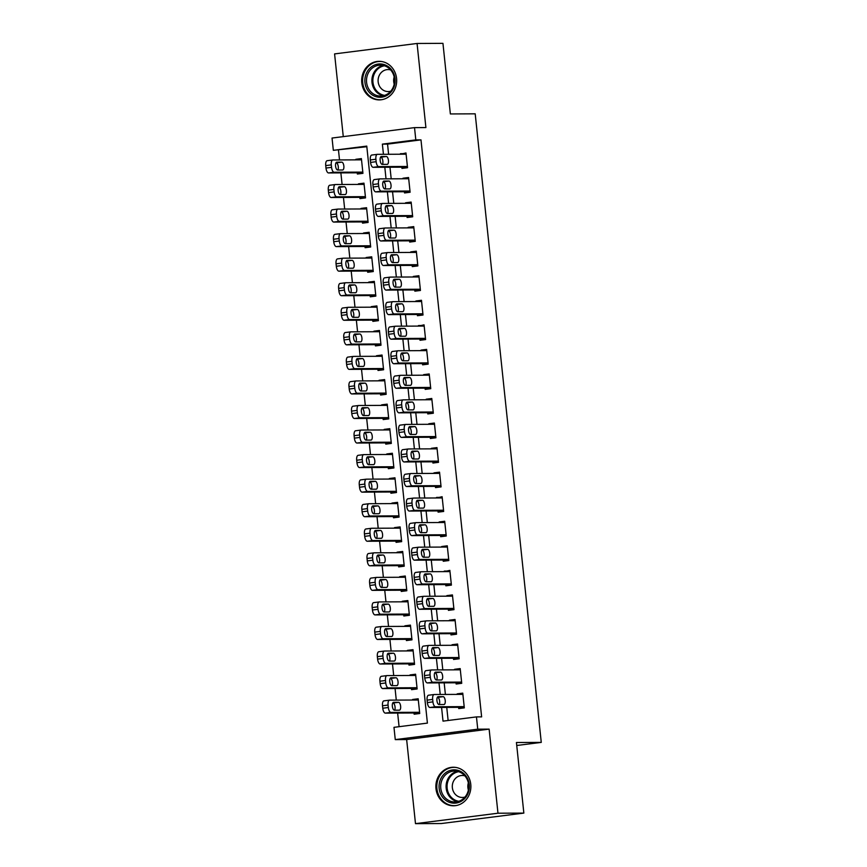 <?xml version="1.0" encoding="UTF-8"?>
<svg xmlns="http://www.w3.org/2000/svg" width="867" height="867" viewBox="0 0 867 867"><rect width="100%" height="100%" fill="white"/><g stroke="black" fill="none" stroke-linecap="round" stroke-linejoin="round"><path stroke-width="1.3" d="M361.788 82.809A19.28 17.503 -90.3 0 0 379.269 99.889A19.28 17.503 -90.3 0 0 396.566 78.409A19.28 17.503 -90.3 0 0 379.085 61.329A19.28 17.503 -90.3 0 0 361.788 82.809M435.982 788.71A19.28 17.503 -90.3 0 0 453.463 805.79A19.28 17.503 -90.3 0 0 470.759 784.31A19.28 17.503 -90.3 0 0 453.278 767.241A19.28 17.503 -90.3 0 0 435.982 788.71M366.828 146.718L333.329 150.327L332.039 138.048L414.524 127.622L415.813 139.901L382.369 144.128L383.442 154.304M516.743 745.49L541.268 742.39L475.203 113.826L450.363 113.945L442.95 43.35L417.07 43.469L334.586 53.906L343.278 136.628M541.268 742.39L516.429 742.51L523.852 813.094L441.357 823.531L415.488 823.65L497.972 813.213L489.129 729.125L477.75 729.18L395.265 739.605L393.976 727.337L427.409 723.1L366.763 146.1L333.329 150.327M489.129 729.125L406.645 739.551L415.488 823.65M406.645 739.551L395.265 739.605M338.498 150.305L339.517 159.94M340.872 172.891L342.097 184.487M343.451 197.448L344.676 209.045M346.031 221.995L347.255 233.591M348.621 246.553L349.834 258.149M351.2 271.1L352.414 282.707M353.779 295.658L354.993 307.254M356.359 320.216L357.572 331.812M358.938 344.763L360.163 356.359M361.517 369.32L362.742 380.916M364.097 393.867L365.321 405.474M366.676 418.425L367.901 430.021M369.266 442.983L370.48 454.579M371.845 467.53L373.059 479.126M374.425 492.088L375.639 503.684M377.004 516.634L378.218 528.231M379.583 541.192L380.808 552.788M382.163 565.739L383.387 577.346M384.742 590.297L385.967 601.893M387.321 614.855L388.546 626.451M389.912 639.402L391.125 650.998M392.491 663.959L393.705 675.556M395.07 688.506L396.284 700.113M397.65 713.064L399.08 726.687M523.852 813.094L497.972 813.213M401.833 167.179L401.963 168.404L407.533 167.699L405.984 152.971L400.467 154.218M404.412 191.726L404.542 192.951L410.113 192.246L408.563 177.518L402.992 178.223L403.047 178.775M406.991 216.284L407.122 217.509L412.692 216.804L411.142 202.076L405.572 202.78L405.637 203.322M409.571 240.831L409.701 242.066L415.271 241.362L413.732 226.623L408.151 227.327L408.216 227.88M412.15 265.389L412.28 266.613L417.861 265.909L416.312 251.181L410.73 251.885L410.795 252.438M414.74 289.946L414.86 291.171L420.441 290.467L418.891 275.728L413.321 276.432L413.375 276.985M417.32 314.493L417.45 315.718L423.02 315.014L421.47 300.285L415.9 300.99L415.954 301.543M419.899 339.051L420.029 340.276L425.599 339.571L424.05 324.843L418.533 326.09M422.478 363.598L422.608 364.834L428.179 364.129L426.629 349.39L421.059 350.095L421.113 350.647M425.058 388.156L425.188 389.381L430.758 388.676L429.208 373.948L423.638 374.652L423.692 375.205M427.637 412.703L427.767 413.938L433.337 413.234L431.788 398.495L426.217 399.199L426.271 399.752M430.216 437.261L430.346 438.485L435.917 437.781L434.378 423.053L428.797 423.757L428.862 424.31M432.796 461.818L432.926 463.043L438.507 462.339L436.957 447.61L431.376 448.315L431.441 448.857M435.386 486.365L435.505 487.601L441.086 486.886L439.536 472.157L433.966 472.862L434.02 473.415M437.965 510.923L438.095 512.148L443.666 511.443L442.116 496.715L436.6 497.961M440.544 535.47L440.674 536.706L446.245 536.001L444.695 521.262L439.125 521.967L439.179 522.519M443.124 560.028L443.254 561.252L448.824 560.548L447.274 545.82L441.704 546.524L441.758 547.077M445.703 584.586L445.833 585.81L451.404 585.106L449.854 570.367L444.337 571.624M448.282 609.133L448.412 610.357L453.983 609.653L452.433 594.925L446.863 595.629L446.917 596.182M450.862 633.69L450.992 634.915L456.562 634.211L455.023 619.482L449.442 620.187L449.507 620.729M453.441 658.237L453.571 659.473L459.152 658.768L457.603 644.029L452.021 644.734L452.086 645.286M456.02 682.795L456.15 684.02L461.732 683.315L460.182 668.587L454.611 669.291L454.666 669.844M418.241 699.452L412.594 699.485L412.659 700.027M414.014 712.988L414.144 714.213L419.726 713.508L418.176 698.78L412.594 699.485M415.661 674.905L410.015 674.927L410.08 675.48M411.435 688.431L411.565 689.666L417.135 688.962L415.596 674.223L410.015 674.927M413.082 650.348L407.436 650.38L407.501 650.922M408.856 663.884L408.986 665.108L414.556 664.404L413.006 649.676L407.436 650.38M410.503 625.801L404.856 625.822L404.911 626.375M406.276 639.326L406.406 640.55L411.977 639.846L410.427 625.118L404.856 625.822M407.923 601.243L402.277 601.264L402.331 601.817M403.697 614.779L403.827 616.003L409.397 615.299L407.848 600.56L402.277 601.264M405.344 576.685L399.698 576.718L399.752 577.27M401.118 590.221L401.248 591.446L406.818 590.741L405.268 576.013L399.698 576.718M402.765 552.138L397.119 552.16L397.173 552.712M398.538 565.663L398.668 566.899L404.239 566.194L402.689 551.455L397.119 552.16M400.175 527.58L394.539 527.613L394.593 528.155M395.959 541.116L396.078 542.341L401.659 541.637L400.11 526.908L394.539 527.613M397.595 503.033L391.949 503.055L392.014 503.608M393.369 516.559L393.499 517.783L399.08 517.079L397.53 502.351L391.949 503.055M395.016 478.476L389.37 478.508L389.435 479.05M390.789 492.012L390.919 493.236L396.49 492.532L394.951 477.793L389.37 478.508M392.437 453.918L386.79 453.95L386.855 454.503M388.21 467.454L388.34 468.679L393.911 467.974L392.361 453.246L386.79 453.95M389.857 429.371L384.211 429.393L384.265 429.945M385.631 442.896L385.761 444.132L391.331 443.427L389.782 428.688L384.211 429.393M387.278 404.813L381.632 404.846L381.686 405.388M383.051 418.349L383.181 419.574L388.752 418.869L387.202 404.141L381.632 404.846M384.699 380.266L379.052 380.288L379.107 380.841M380.472 393.791L380.602 395.027L386.173 394.312L384.623 379.583L379.052 380.288M382.119 355.708L376.473 355.741L376.527 356.283M377.893 369.244L378.023 370.469L383.593 369.765L382.044 355.037L376.473 355.741M379.529 331.161L373.894 331.183L373.948 331.736M375.313 344.687L375.433 345.911L381.014 345.207L379.464 330.479L373.894 331.183M376.95 306.604L371.304 306.625L371.369 307.178M372.723 320.129L372.853 321.364L378.435 320.66L376.885 305.921L371.304 306.625M374.371 282.046L368.724 282.078L368.789 282.631M370.144 295.582L370.274 296.807L375.844 296.102L374.306 281.374L368.724 282.078M371.791 257.499L366.145 257.521L366.21 258.073M367.565 271.024L367.695 272.26L373.265 271.555L371.715 256.816L366.145 257.521M369.212 232.941L363.566 232.974L363.62 233.516M364.985 246.477L365.115 247.702L370.686 246.997L369.136 232.269L363.566 232.974M366.633 208.394L360.986 208.416L361.04 208.969M362.406 221.919L362.536 223.144L368.107 222.44L366.557 207.712L360.986 208.416M364.053 183.837L358.407 183.858L358.461 184.411M359.827 197.373L359.957 198.597L365.527 197.893L363.977 183.154L358.407 183.858M357.247 172.815L357.377 174.039L362.948 173.335L361.398 158.607L355.828 159.311L355.882 159.864M441.574 707.429L443.015 721.127L476.46 716.901L481.629 716.879L420.983 139.869L387.549 144.106L388.611 154.272M389.977 167.233L391.201 178.83M392.556 191.78L393.781 203.387M395.135 216.338L396.36 227.934M397.715 240.896L398.939 252.492M400.305 265.443L401.519 277.039M402.884 290.001L404.098 301.597M405.463 314.548L406.677 326.144M408.043 339.105L409.257 350.702M410.622 363.652L411.847 375.259M413.201 388.21L414.426 399.806M415.781 412.768L417.005 424.364M418.36 437.315L419.585 448.911M420.95 461.873L422.164 473.469M423.529 486.42L424.743 498.026M426.109 510.977L427.323 522.573M428.688 535.535L429.902 547.131M431.267 560.082L432.492 571.678M433.847 584.64L435.071 596.236M436.426 609.187L437.651 620.794M439.005 633.744L440.23 645.341M441.596 658.291L442.809 669.898M444.175 682.849L445.389 694.445M446.754 707.407L448.131 720.488M458.61 707.353L458.741 708.577L464.311 707.873L462.761 693.134L457.191 693.838L457.245 694.391M414.524 127.622L425.903 127.568L417.07 43.469M420.983 139.869L415.813 139.901M476.46 716.901L477.75 729.18M384.807 167.255L386.021 178.851M387.386 191.813L388.6 203.409M389.966 216.36L391.18 227.956M392.545 240.918L393.759 252.514M395.124 265.465L396.349 277.072M397.704 290.022L398.928 301.618M400.283 314.58L401.508 326.176M402.862 339.127L404.087 350.723M405.453 363.685L406.666 375.281M408.032 388.232L409.246 399.828M410.611 412.79L411.825 424.386M413.191 437.336L414.404 448.943M415.77 461.894L416.994 473.49M418.349 486.452L419.574 498.048M420.928 510.999L422.153 522.595M423.508 535.557L424.732 547.153M426.098 560.104L427.312 571.711M428.677 584.661L429.891 596.258M431.257 609.219L432.47 620.815M433.836 633.766L435.05 645.362M436.415 658.324L437.64 669.92M438.995 682.871L440.219 694.478M387.549 144.106L382.369 144.128M462.826 693.817L457.191 693.838M361.474 159.279L355.828 159.311M460.247 669.259L454.611 669.291M457.668 644.712L452.021 644.734M455.088 620.154L449.442 620.187M452.509 595.607L446.863 595.629M449.93 571.05L444.283 571.082M447.35 546.492L441.704 546.524M444.771 521.945L439.125 521.967M442.192 497.387L436.545 497.42M439.602 472.84L433.966 472.862M437.022 448.282L431.376 448.315M434.443 423.735L428.797 423.757M431.864 399.178L426.217 399.199M429.284 374.62L423.638 374.652M426.705 350.073L421.059 350.095M424.126 325.515L418.479 325.548M421.546 300.968L415.9 300.99M418.956 276.41L413.321 276.432M416.377 251.853L410.73 251.885M413.797 227.306L408.151 227.327M411.218 202.748L405.572 202.78M408.639 178.201L402.992 178.223M406.059 153.643L400.413 153.676M464.181 706.638L435.505 706.778A4.942 2.059 82.8 0 1 432.926 701.88L432.666 699.42A4.942 2.059 82.8 0 1 434.118 694.51A4.942 2.059 82.8 0 1 434.215 694.5L462.891 694.369M434.009 694.532L428.645 695.204A4.942 2.059 -97.2 0 0 428.536 695.215A4.942 2.059 -97.2 0 0 427.095 700.124L427.344 702.584A4.942 2.059 -97.2 0 0 429.934 707.483L464.246 707.32M439.005 704.546A3.956 1.647 -97.2 0 1 436.946 700.731A3.956 1.647 -97.2 0 1 438.095 696.7A3.956 1.647 -97.2 0 1 438.171 696.689L443.145 696.667A3.956 1.647 -97.2 0 1 445.204 700.493A3.956 1.647 -97.2 0 1 444.056 704.524A3.956 1.647 -97.2 0 1 443.969 704.524L439.005 704.546M437.315 697.371L437.575 697.371A3.956 1.647 -97.2 0 1 439.45 700.146A3.956 1.647 -97.2 0 1 439.255 704.546M419.595 712.284L390.919 712.414A4.942 2.059 82.8 0 1 388.329 707.515L388.08 705.055A4.942 2.059 82.8 0 1 389.521 700.146A4.942 2.059 82.8 0 1 389.63 700.135L418.306 700.005M419.661 712.956L385.349 713.118A4.942 2.059 -97.2 0 1 382.759 708.22L382.499 705.771A4.942 2.059 -97.2 0 1 383.951 700.85A4.942 2.059 -97.2 0 1 384.059 700.85L389.424 700.168M394.669 710.192A3.956 1.647 82.8 0 0 394.853 705.781A3.956 1.647 82.8 0 0 392.979 703.018L392.729 703.018M394.409 710.192L399.384 710.171A3.956 1.647 82.8 0 0 399.47 710.16A3.956 1.647 82.8 0 0 400.619 706.128A3.956 1.647 82.8 0 0 398.56 702.313L393.585 702.335A3.956 1.647 82.8 0 0 393.51 702.335A3.956 1.647 82.8 0 0 392.361 706.367A3.956 1.647 82.8 0 0 394.409 710.192M469.253 784.602A16.679 15.151 89.7 0 1 455.944 803.08A16.679 15.151 89.7 0 1 439.157 788.417A16.679 15.151 89.7 0 1 452.455 769.939A16.679 15.151 89.7 0 1 469.253 784.602M440.783 788.266A15.443 14.024 -90.3 0 0 454.796 801.953A15.443 14.024 -90.3 0 0 468.657 784.743A15.443 14.024 -90.3 0 0 454.644 771.066A15.443 14.024 -90.3 0 0 440.783 788.266M468.386 790A11 9.992 89.7 0 1 467.898 787.659A11 9.992 89.7 0 1 468.353 782.89M464.864 775.857A11 9.992 -90.3 0 0 462.219 775.477A11 9.992 -90.3 0 0 452.357 787.724A11 9.992 -90.3 0 0 462.328 797.467A11 9.992 -90.3 0 0 464.972 797.066M456.064 767.468A19.15 17.394 -90.3 0 0 454.113 767.36A19.15 17.394 -90.3 0 0 436.925 788.699A19.15 17.394 -90.3 0 0 454.297 805.66A19.15 17.394 -90.3 0 0 456.237 805.53M389.045 94.004A16.679 15.151 89.7 0 1 367.846 90.536A16.679 15.151 89.7 0 1 370.978 67.203A16.679 15.151 89.7 0 1 392.166 70.671A16.679 15.151 89.7 0 1 389.045 94.004M372.16 68.19A15.443 14.024 -90.3 0 0 367.218 85.475A15.443 14.024 -90.3 0 0 380.602 96.053A15.443 14.024 -90.3 0 0 388.893 93.007A15.443 14.024 -90.3 0 0 393.835 75.722A15.443 14.024 -90.3 0 0 380.45 65.155A15.443 14.024 -90.3 0 0 372.16 68.19M394.192 84.099A11 9.992 89.7 0 1 394.16 76.979M390.67 69.945A11 9.992 -90.3 0 0 388.026 69.566A11 9.992 -90.3 0 0 382.13 71.733A11 9.992 -90.3 0 0 378.608 84.034A11 9.992 -90.3 0 0 388.134 91.566A11 9.992 -90.3 0 0 390.768 91.154M381.87 61.557A19.15 17.394 -90.3 0 0 379.919 61.449A19.15 17.394 -90.3 0 0 369.635 65.22A19.15 17.394 -90.3 0 0 363.511 86.646A19.15 17.394 -90.3 0 0 380.104 99.759A19.15 17.394 -90.3 0 0 382.044 99.629M461.602 682.091L432.926 682.221A4.942 2.059 82.8 0 1 430.346 677.322L430.086 674.873A4.942 2.059 82.8 0 1 431.538 669.953A4.942 2.059 82.8 0 1 431.636 669.953L460.312 669.812M431.43 669.974L426.065 670.657A4.942 2.059 -97.2 0 0 425.957 670.657A4.942 2.059 -97.2 0 0 424.505 675.577L424.765 678.027A4.942 2.059 -97.2 0 0 427.355 682.925L461.667 682.763M436.426 679.999A3.956 1.647 -97.2 0 1 434.367 676.173A3.956 1.647 -97.2 0 1 435.516 672.142A3.956 1.647 -97.2 0 1 435.592 672.142L440.566 672.12A3.956 1.647 -97.2 0 1 442.625 675.935A3.956 1.647 -97.2 0 1 441.476 679.966A3.956 1.647 -97.2 0 1 441.39 679.977L436.426 679.999M434.735 672.825L434.996 672.825A3.956 1.647 -97.2 0 1 436.87 675.588A3.956 1.647 -97.2 0 1 436.675 679.999M459.022 657.533L430.346 657.674A4.942 2.059 82.8 0 1 427.756 652.775L427.507 650.315A4.942 2.059 82.8 0 1 428.948 645.406A4.942 2.059 82.8 0 1 429.057 645.395L457.733 645.265M428.851 645.416L423.486 646.099A4.942 2.059 -97.2 0 0 423.378 646.11A4.942 2.059 -97.2 0 0 421.926 651.019L422.186 653.48A4.942 2.059 -97.2 0 0 424.776 658.378L459.087 658.216M433.836 655.441A3.956 1.647 -97.2 0 1 431.788 651.626A3.956 1.647 -97.2 0 1 432.936 647.595A3.956 1.647 -97.2 0 1 433.012 647.584L437.987 647.562A3.956 1.647 -97.2 0 1 440.046 651.388A3.956 1.647 -97.2 0 1 438.897 655.419A3.956 1.647 -97.2 0 1 438.81 655.419L433.836 655.441M432.156 648.267L432.405 648.267A3.956 1.647 -97.2 0 1 434.28 651.03A3.956 1.647 -97.2 0 1 434.096 655.441M456.443 632.986L427.767 633.116A4.942 2.059 82.8 0 1 425.177 628.217L424.917 625.757A4.942 2.059 82.8 0 1 426.369 620.848A4.942 2.059 82.8 0 1 426.477 620.837L455.142 620.707M426.271 620.87L420.907 621.541A4.942 2.059 -97.2 0 0 420.798 621.552A4.942 2.059 -97.2 0 0 419.346 626.462L419.606 628.922A4.942 2.059 -97.2 0 0 422.196 633.82L456.508 633.658M431.257 630.894A3.956 1.647 -97.2 0 1 429.198 627.069A3.956 1.647 -97.2 0 1 430.346 623.037A3.956 1.647 -97.2 0 1 430.433 623.037L435.407 623.015A3.956 1.647 -97.2 0 1 437.456 626.83A3.956 1.647 -97.2 0 1 436.307 630.862A3.956 1.647 -97.2 0 1 436.231 630.862L431.257 630.894M429.577 623.72L429.826 623.72A3.956 1.647 -97.2 0 1 431.701 626.483A3.956 1.647 -97.2 0 1 431.517 630.894M453.853 608.428L425.188 608.569A4.942 2.059 82.8 0 1 422.597 603.66L422.337 601.21A4.942 2.059 82.8 0 1 423.79 596.29A4.942 2.059 82.8 0 1 423.898 596.29L452.563 596.149M423.692 596.312L418.317 596.995A4.942 2.059 -97.2 0 0 418.219 596.995A4.942 2.059 -97.2 0 0 416.767 601.915L417.027 604.364A4.942 2.059 -97.2 0 0 419.617 609.273L453.929 609.111M428.677 606.336A3.956 1.647 -97.2 0 1 426.618 602.511A3.956 1.647 -97.2 0 1 427.767 598.49A3.956 1.647 -97.2 0 1 427.854 598.479L432.817 598.458A3.956 1.647 -97.2 0 1 434.876 602.283A3.956 1.647 -97.2 0 1 433.728 606.304A3.956 1.647 -97.2 0 1 433.652 606.315L428.677 606.336M426.998 599.162L427.247 599.162A3.956 1.647 -97.2 0 1 429.122 601.926A3.956 1.647 -97.2 0 1 428.937 606.336M417.016 687.726L388.34 687.867A4.942 2.059 82.8 0 1 385.75 682.958L385.49 680.508A4.942 2.059 82.8 0 1 386.942 675.599A4.942 2.059 82.8 0 1 387.05 675.588L415.716 675.447M417.081 688.409L382.77 688.571A4.942 2.059 -97.2 0 1 380.18 683.673L379.919 681.213A4.942 2.059 -97.2 0 1 381.372 676.303A4.942 2.059 -97.2 0 1 381.48 676.293L386.845 675.61M392.09 685.634A3.956 1.647 82.8 0 0 392.274 681.224A3.956 1.647 82.8 0 0 390.399 678.46L390.15 678.46M391.83 685.634L396.804 685.613A3.956 1.647 82.8 0 0 396.88 685.613A3.956 1.647 82.8 0 0 398.029 681.581A3.956 1.647 82.8 0 0 395.981 677.756L391.006 677.777A3.956 1.647 82.8 0 0 390.919 677.788A3.956 1.647 82.8 0 0 389.771 681.82A3.956 1.647 82.8 0 0 391.83 685.634M414.426 663.179L385.761 663.309A4.942 2.059 82.8 0 1 383.171 658.411L382.911 655.951A4.942 2.059 82.8 0 1 384.363 651.041A4.942 2.059 82.8 0 1 384.471 651.03L413.136 650.9M414.502 663.851L380.19 664.014A4.942 2.059 -97.2 0 1 377.6 659.115L377.34 656.655A4.942 2.059 -97.2 0 1 378.792 651.746A4.942 2.059 -97.2 0 1 378.89 651.735L384.265 651.063M389.511 661.077A3.956 1.647 82.8 0 0 389.695 656.677A3.956 1.647 82.8 0 0 387.82 653.902L387.571 653.913M389.25 661.087L394.225 661.055A3.956 1.647 82.8 0 0 394.301 661.055A3.956 1.647 82.8 0 0 395.45 657.023A3.956 1.647 82.8 0 0 393.39 653.198L388.427 653.23A3.956 1.647 82.8 0 0 388.34 653.23A3.956 1.647 82.8 0 0 387.191 657.262A3.956 1.647 82.8 0 0 389.25 661.087M411.847 638.621L383.181 638.762A4.942 2.059 82.8 0 1 380.591 633.853L380.331 631.404A4.942 2.059 82.8 0 1 381.783 626.483A4.942 2.059 82.8 0 1 381.892 626.483L410.557 626.342M411.923 639.304L377.6 639.467A4.942 2.059 -97.2 0 1 375.021 634.557L374.761 632.108A4.942 2.059 -97.2 0 1 376.213 627.188A4.942 2.059 -97.2 0 1 376.311 627.188L381.686 626.505M386.931 636.53A3.956 1.647 82.8 0 0 387.115 632.119A3.956 1.647 82.8 0 0 385.241 629.355L384.991 629.355M386.671 636.53L391.646 636.508A3.956 1.647 82.8 0 0 391.721 636.497A3.956 1.647 82.8 0 0 392.87 632.466A3.956 1.647 82.8 0 0 390.811 628.651L385.848 628.673A3.956 1.647 82.8 0 0 385.761 628.683A3.956 1.647 82.8 0 0 384.612 632.704A3.956 1.647 82.8 0 0 386.671 636.53M409.267 614.064L380.602 614.204A4.942 2.059 82.8 0 1 378.012 609.306L377.752 606.846A4.942 2.059 82.8 0 1 379.204 601.936A4.942 2.059 82.8 0 1 379.312 601.926L407.978 601.796M409.343 614.746L375.021 614.909A4.942 2.059 -97.2 0 1 372.442 610.01L372.181 607.55A4.942 2.059 -97.2 0 1 373.634 602.641A4.942 2.059 -97.2 0 1 373.731 602.63L379.096 601.958M384.341 611.972A3.956 1.647 82.8 0 0 384.536 607.572A3.956 1.647 82.8 0 0 382.661 604.798L382.412 604.798M384.092 611.972L389.055 611.95A3.956 1.647 82.8 0 0 389.142 611.95A3.956 1.647 82.8 0 0 390.291 607.919A3.956 1.647 82.8 0 0 388.232 604.093L383.268 604.115A3.956 1.647 82.8 0 0 383.181 604.126A3.956 1.647 82.8 0 0 382.033 608.157A3.956 1.647 82.8 0 0 384.092 611.972M451.273 583.881L422.608 584.011A4.942 2.059 82.8 0 1 420.018 579.113L419.758 576.653A4.942 2.059 82.8 0 1 421.21 571.743A4.942 2.059 82.8 0 1 421.319 571.732L449.984 571.602M421.113 571.765L415.737 572.437A4.942 2.059 -97.2 0 0 415.64 572.448A4.942 2.059 -97.2 0 0 414.188 577.357L414.448 579.817A4.942 2.059 -97.2 0 0 417.027 584.716L451.349 584.553M426.098 581.779A3.956 1.647 -97.2 0 1 424.039 577.964A3.956 1.647 -97.2 0 1 425.188 573.932A3.956 1.647 -97.2 0 1 425.274 573.921L430.238 573.9A3.956 1.647 -97.2 0 1 432.297 577.725A3.956 1.647 -97.2 0 1 431.148 581.757A3.956 1.647 -97.2 0 1 431.072 581.757L426.098 581.779M424.418 574.604L424.667 574.604A3.956 1.647 -97.2 0 1 426.542 577.379A3.956 1.647 -97.2 0 1 426.347 581.779M406.688 589.517L378.012 589.647A4.942 2.059 82.8 0 1 375.433 584.748L375.173 582.299A4.942 2.059 82.8 0 1 376.625 577.379A4.942 2.059 82.8 0 1 376.722 577.379L405.398 577.238M406.764 590.189L372.442 590.351A4.942 2.059 -97.2 0 1 369.862 585.453L369.602 583.003A4.942 2.059 -97.2 0 1 371.054 578.083A4.942 2.059 -97.2 0 1 371.152 578.083L376.516 577.4M381.762 587.425A3.956 1.647 82.8 0 0 381.957 583.014A3.956 1.647 82.8 0 0 380.082 580.251L379.822 580.251M381.513 587.425L386.476 587.403A3.956 1.647 82.8 0 0 386.563 587.393A3.956 1.647 82.8 0 0 387.712 583.361A3.956 1.647 82.8 0 0 385.652 579.546L380.689 579.568A3.956 1.647 82.8 0 0 380.602 579.568A3.956 1.647 82.8 0 0 379.453 583.599A3.956 1.647 82.8 0 0 381.513 587.425M448.694 559.323L420.029 559.453A4.942 2.059 82.8 0 1 417.439 554.555L417.179 552.106A4.942 2.059 82.8 0 1 418.631 547.185A4.942 2.059 82.8 0 1 418.728 547.185L447.405 547.044M418.523 547.207L413.158 547.89A4.942 2.059 -97.2 0 0 413.06 547.89A4.942 2.059 -97.2 0 0 411.608 552.81L411.868 555.259A4.942 2.059 -97.2 0 0 414.448 560.158L448.77 560.006M423.519 557.232A3.956 1.647 -97.2 0 1 421.46 553.406A3.956 1.647 -97.2 0 1 422.608 549.375A3.956 1.647 -97.2 0 1 422.695 549.375L427.659 549.353A3.956 1.647 -97.2 0 1 429.718 553.168A3.956 1.647 -97.2 0 1 428.569 557.199A3.956 1.647 -97.2 0 1 428.482 557.21L423.519 557.232M421.828 550.057L422.088 550.057A3.956 1.647 -97.2 0 1 423.963 552.821A3.956 1.647 -97.2 0 1 423.768 557.232M404.109 564.959L375.433 565.1A4.942 2.059 82.8 0 1 372.853 560.201L372.593 557.741A4.942 2.059 82.8 0 1 374.045 552.832A4.942 2.059 82.8 0 1 374.143 552.821L402.819 552.691M404.185 565.642L369.862 565.804A4.942 2.059 -97.2 0 1 367.272 560.906L367.023 558.446A4.942 2.059 -97.2 0 1 368.464 553.536A4.942 2.059 -97.2 0 1 368.573 553.525L373.937 552.843M379.182 562.867A3.956 1.647 82.8 0 0 379.378 558.456A3.956 1.647 82.8 0 0 377.503 555.693L377.243 555.693M378.933 562.867L383.897 562.846A3.956 1.647 82.8 0 0 383.983 562.846A3.956 1.647 82.8 0 0 385.132 558.814A3.956 1.647 82.8 0 0 383.073 554.988L378.11 555.01A3.956 1.647 82.8 0 0 378.023 555.021A3.956 1.647 82.8 0 0 376.874 559.052A3.956 1.647 82.8 0 0 378.933 562.867M446.115 534.766L417.439 534.906A4.942 2.059 82.8 0 1 414.86 530.008L414.599 527.548A4.942 2.059 82.8 0 1 416.052 522.638A4.942 2.059 82.8 0 1 416.149 522.628L444.825 522.498M415.943 522.649L410.579 523.332A4.942 2.059 -97.2 0 0 410.47 523.343A4.942 2.059 -97.2 0 0 409.029 528.252L409.289 530.712A4.942 2.059 -97.2 0 0 411.868 535.611L446.191 535.448M420.939 532.674A3.956 1.647 -97.2 0 1 418.88 528.859A3.956 1.647 -97.2 0 1 420.029 524.828A3.956 1.647 -97.2 0 1 420.116 524.817L425.079 524.795A3.956 1.647 -97.2 0 1 427.138 528.621A3.956 1.647 -97.2 0 1 425.99 532.652A3.956 1.647 -97.2 0 1 425.903 532.652L420.939 532.674M419.249 525.5L419.509 525.5A3.956 1.647 -97.2 0 1 421.384 528.274A3.956 1.647 -97.2 0 1 421.189 532.674M401.529 540.412L372.853 540.542A4.942 2.059 82.8 0 1 370.274 535.643L370.014 533.183A4.942 2.059 82.8 0 1 371.466 528.274A4.942 2.059 82.8 0 1 371.564 528.263L400.24 528.133M401.594 541.084L367.283 541.246A4.942 2.059 -97.2 0 1 364.693 536.348L364.433 533.888A4.942 2.059 -97.2 0 1 365.885 528.978A4.942 2.059 -97.2 0 1 365.993 528.968L371.358 528.296M376.603 538.32A3.956 1.647 82.8 0 0 376.798 533.909A3.956 1.647 82.8 0 0 374.923 531.146L374.663 531.146M376.354 538.32L381.317 538.288A3.956 1.647 82.8 0 0 381.404 538.288A3.956 1.647 82.8 0 0 382.553 534.256A3.956 1.647 82.8 0 0 380.494 530.431L375.519 530.463A3.956 1.647 82.8 0 0 375.444 530.463A3.956 1.647 82.8 0 0 374.295 534.495A3.956 1.647 82.8 0 0 376.354 538.32M443.536 510.219L414.86 510.349A4.942 2.059 82.8 0 1 412.28 505.45L412.02 502.99A4.942 2.059 82.8 0 1 413.472 498.081A4.942 2.059 82.8 0 1 413.57 498.07L442.246 497.94M413.364 498.102L407.999 498.774A4.942 2.059 -97.2 0 0 407.891 498.785A4.942 2.059 -97.2 0 0 406.45 503.705L406.699 506.155A4.942 2.059 -97.2 0 0 409.289 511.053L443.601 510.891M418.36 508.127A3.956 1.647 -97.2 0 1 416.301 504.301A3.956 1.647 -97.2 0 1 417.45 500.27A3.956 1.647 -97.2 0 1 417.536 500.27L422.5 500.248A3.956 1.647 -97.2 0 1 424.559 504.063A3.956 1.647 -97.2 0 1 423.41 508.095A3.956 1.647 -97.2 0 1 423.324 508.105L418.36 508.127M416.669 500.953L416.929 500.953A3.956 1.647 -97.2 0 1 418.804 503.716A3.956 1.647 -97.2 0 1 418.609 508.127M398.95 515.854L370.274 515.995A4.942 2.059 82.8 0 1 367.684 511.086L367.435 508.636A4.942 2.059 82.8 0 1 368.876 503.716A4.942 2.059 82.8 0 1 368.984 503.716L397.66 503.575M399.015 516.537L364.704 516.699A4.942 2.059 -97.2 0 1 362.113 511.79L361.853 509.341A4.942 2.059 -97.2 0 1 363.306 504.421A4.942 2.059 -97.2 0 1 363.414 504.421L368.778 503.738M374.024 513.763A3.956 1.647 82.8 0 0 374.208 509.352A3.956 1.647 82.8 0 0 372.333 506.588L372.084 506.588M373.764 513.763L378.738 513.741A3.956 1.647 82.8 0 0 378.825 513.73A3.956 1.647 82.8 0 0 379.974 509.709A3.956 1.647 82.8 0 0 377.914 505.884L372.94 505.905A3.956 1.647 82.8 0 0 372.864 505.916A3.956 1.647 82.8 0 0 371.715 509.937A3.956 1.647 82.8 0 0 373.764 513.763M440.956 485.661L412.28 485.802A4.942 2.059 82.8 0 1 409.701 480.892L409.441 478.443A4.942 2.059 82.8 0 1 410.893 473.523A4.942 2.059 82.8 0 1 410.991 473.523L439.667 473.382M410.785 473.545L405.42 474.227A4.942 2.059 -97.2 0 0 405.312 474.238A4.942 2.059 -97.2 0 0 403.859 479.148L404.12 481.597A4.942 2.059 -97.2 0 0 406.71 486.506L441.021 486.344M415.781 483.569A3.956 1.647 -97.2 0 1 413.722 479.754A3.956 1.647 -97.2 0 1 414.87 475.723A3.956 1.647 -97.2 0 1 414.946 475.712L419.921 475.69A3.956 1.647 -97.2 0 1 421.98 479.516A3.956 1.647 -97.2 0 1 420.831 483.537A3.956 1.647 -97.2 0 1 420.744 483.548L415.781 483.569M414.09 476.395L414.35 476.395A3.956 1.647 -97.2 0 1 416.225 479.158A3.956 1.647 -97.2 0 1 416.03 483.569M396.371 491.307L367.695 491.437A4.942 2.059 82.8 0 1 365.105 486.539L364.855 484.079A4.942 2.059 82.8 0 1 366.297 479.169A4.942 2.059 82.8 0 1 366.405 479.158L395.07 479.028M396.436 491.979L362.124 492.142A4.942 2.059 -97.2 0 1 359.534 487.243L359.274 484.783A4.942 2.059 -97.2 0 1 360.726 479.874A4.942 2.059 -97.2 0 1 360.835 479.863L366.199 479.191M371.444 489.205A3.956 1.647 82.8 0 0 371.629 484.805A3.956 1.647 82.8 0 0 369.754 482.03L369.505 482.03M371.184 489.205L376.159 489.183A3.956 1.647 82.8 0 0 376.235 489.183A3.956 1.647 82.8 0 0 377.394 485.152A3.956 1.647 82.8 0 0 375.335 481.326L370.361 481.348A3.956 1.647 82.8 0 0 370.274 481.358A3.956 1.647 82.8 0 0 369.125 485.39A3.956 1.647 82.8 0 0 371.184 489.205M438.377 461.114L409.701 461.244A4.942 2.059 82.8 0 1 407.111 456.345L406.861 453.885A4.942 2.059 82.8 0 1 408.303 448.976A4.942 2.059 82.8 0 1 408.411 448.965L437.087 448.835M408.205 448.998L402.841 449.67A4.942 2.059 -97.2 0 0 402.732 449.68A4.942 2.059 -97.2 0 0 401.28 454.59L401.54 457.05A4.942 2.059 -97.2 0 0 404.13 461.948L438.442 461.786M413.191 459.022A3.956 1.647 -97.2 0 1 411.142 455.197A3.956 1.647 -97.2 0 1 412.291 451.165A3.956 1.647 -97.2 0 1 412.367 451.165L417.341 451.133A3.956 1.647 -97.2 0 1 419.4 454.958A3.956 1.647 -97.2 0 1 418.252 458.99A3.956 1.647 -97.2 0 1 418.165 458.99L413.191 459.022M411.511 451.848L411.76 451.837A3.956 1.647 -97.2 0 1 413.635 454.611A3.956 1.647 -97.2 0 1 413.451 459.011M393.781 466.749L365.115 466.88A4.942 2.059 82.8 0 1 362.525 461.981L362.265 459.532A4.942 2.059 82.8 0 1 363.717 454.611A4.942 2.059 82.8 0 1 363.826 454.611L392.491 454.471M393.856 467.432L359.545 467.584A4.942 2.059 -97.2 0 1 356.955 462.685L356.695 460.236A4.942 2.059 -97.2 0 1 358.147 455.316A4.942 2.059 -97.2 0 1 358.255 455.316L363.62 454.633M368.865 464.658A3.956 1.647 82.8 0 0 369.049 460.247A3.956 1.647 82.8 0 0 367.175 457.483L366.925 457.483M368.605 464.658L373.579 464.636A3.956 1.647 82.8 0 0 373.655 464.625A3.956 1.647 82.8 0 0 374.804 460.594A3.956 1.647 82.8 0 0 372.745 456.779L367.781 456.801A3.956 1.647 82.8 0 0 367.695 456.801A3.956 1.647 82.8 0 0 366.546 460.832A3.956 1.647 82.8 0 0 368.605 464.658M435.798 436.556L407.122 436.686A4.942 2.059 82.8 0 1 404.531 431.788L404.271 429.338A4.942 2.059 82.8 0 1 405.723 424.418A4.942 2.059 82.8 0 1 405.832 424.418L434.497 424.277M405.626 424.44L400.261 425.123A4.942 2.059 -97.2 0 0 400.153 425.123A4.942 2.059 -97.2 0 0 398.701 430.043L398.961 432.492A4.942 2.059 -97.2 0 0 401.551 437.401L435.863 437.239M410.611 434.465A3.956 1.647 -97.2 0 1 408.552 430.639A3.956 1.647 -97.2 0 1 409.701 426.607A3.956 1.647 -97.2 0 1 409.788 426.607L414.762 426.586A3.956 1.647 -97.2 0 1 416.81 430.4A3.956 1.647 -97.2 0 1 415.661 434.432A3.956 1.647 -97.2 0 1 415.586 434.443L410.611 434.465M408.931 427.29L409.181 427.29A3.956 1.647 -97.2 0 1 411.056 430.054A3.956 1.647 -97.2 0 1 410.871 434.465M391.201 442.192L362.536 442.333A4.942 2.059 82.8 0 1 359.946 437.434L359.686 434.974A4.942 2.059 82.8 0 1 361.138 430.065A4.942 2.059 82.8 0 1 361.246 430.054L389.912 429.924M391.277 442.874L356.955 443.037A4.942 2.059 -97.2 0 1 354.375 438.138L354.115 435.678A4.942 2.059 -97.2 0 1 355.568 430.769A4.942 2.059 -97.2 0 1 355.665 430.758L361.04 430.075M366.286 440.1A3.956 1.647 82.8 0 0 366.47 435.689A3.956 1.647 82.8 0 0 364.595 432.926L364.346 432.926M366.026 440.1L371 440.078A3.956 1.647 82.8 0 0 371.076 440.078A3.956 1.647 82.8 0 0 372.225 436.047A3.956 1.647 82.8 0 0 370.166 432.221L365.202 432.243A3.956 1.647 82.8 0 0 365.115 432.254A3.956 1.647 82.8 0 0 363.967 436.285A3.956 1.647 82.8 0 0 366.026 440.1M433.207 411.998L404.542 412.139A4.942 2.059 82.8 0 1 401.952 407.241L401.692 404.781A4.942 2.059 82.8 0 1 403.144 399.871A4.942 2.059 82.8 0 1 403.253 399.86L431.918 399.73M403.047 399.893L397.671 400.565A4.942 2.059 -97.2 0 0 397.574 400.576A4.942 2.059 -97.2 0 0 396.121 405.485L396.382 407.945A4.942 2.059 -97.2 0 0 398.972 412.844L433.283 412.681M408.032 409.907A3.956 1.647 -97.2 0 1 405.973 406.092A3.956 1.647 -97.2 0 1 407.122 402.06A3.956 1.647 -97.2 0 1 407.208 402.05L412.172 402.028A3.956 1.647 -97.2 0 1 414.231 405.854A3.956 1.647 -97.2 0 1 413.082 409.885A3.956 1.647 -97.2 0 1 413.006 409.885L408.032 409.907M406.352 402.732L406.601 402.732A3.956 1.647 -97.2 0 1 408.476 405.507A3.956 1.647 -97.2 0 1 408.292 409.907M388.622 417.645L359.957 417.775A4.942 2.059 82.8 0 1 357.367 412.876L357.106 410.416A4.942 2.059 82.8 0 1 358.559 405.507A4.942 2.059 82.8 0 1 358.667 405.496L387.332 405.366M388.698 418.317L354.375 418.479A4.942 2.059 -97.2 0 1 351.796 413.581L351.536 411.121A4.942 2.059 -97.2 0 1 352.988 406.211A4.942 2.059 -97.2 0 1 353.086 406.2L358.45 405.528M363.696 415.553A3.956 1.647 82.8 0 0 363.891 411.142A3.956 1.647 82.8 0 0 362.016 408.379L361.767 408.379M363.446 415.553L368.41 415.531A3.956 1.647 82.8 0 0 368.497 415.521A3.956 1.647 82.8 0 0 369.645 411.489A3.956 1.647 82.8 0 0 367.586 407.674L362.623 407.696A3.956 1.647 82.8 0 0 362.536 407.696A3.956 1.647 82.8 0 0 361.387 411.727A3.956 1.647 82.8 0 0 363.446 415.553M430.628 387.451L401.963 387.582A4.942 2.059 82.8 0 1 399.373 382.683L399.113 380.234A4.942 2.059 82.8 0 1 400.565 375.313A4.942 2.059 82.8 0 1 400.673 375.313L429.338 375.173M400.467 375.335L395.092 376.018A4.942 2.059 -97.2 0 0 394.994 376.018A4.942 2.059 -97.2 0 0 393.542 380.938L393.802 383.387A4.942 2.059 -97.2 0 0 396.382 388.286L430.704 388.123M405.453 385.36A3.956 1.647 -97.2 0 1 403.393 381.534A3.956 1.647 -97.2 0 1 404.542 377.503A3.956 1.647 -97.2 0 1 404.629 377.503L409.592 377.481A3.956 1.647 -97.2 0 1 411.652 381.296A3.956 1.647 -97.2 0 1 410.503 385.327A3.956 1.647 -97.2 0 1 410.427 385.338L405.453 385.36M403.773 378.185L404.022 378.185A3.956 1.647 -97.2 0 1 405.897 380.949A3.956 1.647 -97.2 0 1 405.713 385.36M386.043 393.087L357.367 393.228A4.942 2.059 82.8 0 1 354.787 388.318L354.527 385.869A4.942 2.059 82.8 0 1 355.979 380.949A4.942 2.059 82.8 0 1 356.077 380.949L384.753 380.808M386.118 393.77L351.796 393.932A4.942 2.059 -97.2 0 1 349.217 389.023L348.957 386.574A4.942 2.059 -97.2 0 1 350.409 381.664A4.942 2.059 -97.2 0 1 350.506 381.653L355.871 380.971M361.116 390.995A3.956 1.647 82.8 0 0 361.311 386.584A3.956 1.647 82.8 0 0 359.437 383.821L359.176 383.821M360.867 390.995L365.831 390.974A3.956 1.647 82.8 0 0 365.917 390.963A3.956 1.647 82.8 0 0 367.066 386.942A3.956 1.647 82.8 0 0 365.007 383.116L360.043 383.138A3.956 1.647 82.8 0 0 359.957 383.149A3.956 1.647 82.8 0 0 358.808 387.181A3.956 1.647 82.8 0 0 360.867 390.995M428.049 362.894L399.384 363.035A4.942 2.059 82.8 0 1 396.793 358.136L396.533 355.676A4.942 2.059 82.8 0 1 397.986 350.767A4.942 2.059 82.8 0 1 398.094 350.756L426.759 350.615M397.877 350.777L392.513 351.46A4.942 2.059 -97.2 0 0 392.415 351.471A4.942 2.059 -97.2 0 0 390.963 356.38L391.223 358.84A4.942 2.059 -97.2 0 0 393.802 363.739L428.125 363.576M402.873 360.802A3.956 1.647 -97.2 0 1 400.814 356.987A3.956 1.647 -97.2 0 1 401.963 352.956A3.956 1.647 -97.2 0 1 402.05 352.945L407.013 352.923A3.956 1.647 -97.2 0 1 409.072 356.749A3.956 1.647 -97.2 0 1 407.923 360.78A3.956 1.647 -97.2 0 1 407.837 360.78L402.873 360.802M401.193 353.628L401.443 353.628A3.956 1.647 -97.2 0 1 403.318 356.391A3.956 1.647 -97.2 0 1 403.122 360.802M383.463 368.54L354.787 368.67A4.942 2.059 82.8 0 1 352.208 363.772L351.948 361.311A4.942 2.059 82.8 0 1 353.4 356.402A4.942 2.059 82.8 0 1 353.498 356.391L382.174 356.261M383.539 369.212L349.217 369.375A4.942 2.059 -97.2 0 1 346.627 364.476L346.377 362.016A4.942 2.059 -97.2 0 1 347.819 357.106A4.942 2.059 -97.2 0 1 347.927 357.096L353.292 356.424M358.537 366.438A3.956 1.647 82.8 0 0 358.732 362.038A3.956 1.647 82.8 0 0 356.857 359.263L356.597 359.274M358.288 366.448L363.251 366.416A3.956 1.647 82.8 0 0 363.338 366.416A3.956 1.647 82.8 0 0 364.487 362.384A3.956 1.647 82.8 0 0 362.428 358.559L357.464 358.591A3.956 1.647 82.8 0 0 357.377 358.591A3.956 1.647 82.8 0 0 356.229 362.623A3.956 1.647 82.8 0 0 358.288 366.448M425.469 338.347L396.793 338.477A4.942 2.059 82.8 0 1 394.214 333.578L393.954 331.118A4.942 2.059 82.8 0 1 395.406 326.209A4.942 2.059 82.8 0 1 395.504 326.198L424.18 326.068M395.298 326.23L389.933 326.902A4.942 2.059 -97.2 0 0 389.836 326.913A4.942 2.059 -97.2 0 0 388.383 331.823L388.644 334.283A4.942 2.059 -97.2 0 0 391.223 339.181L425.545 339.019M400.294 336.255A3.956 1.647 -97.2 0 1 398.235 332.429A3.956 1.647 -97.2 0 1 399.384 328.398A3.956 1.647 -97.2 0 1 399.47 328.398L404.434 328.365A3.956 1.647 -97.2 0 1 406.493 332.191A3.956 1.647 -97.2 0 1 405.344 336.223A3.956 1.647 -97.2 0 1 405.257 336.223L400.294 336.255M398.603 329.081L398.863 329.081A3.956 1.647 -97.2 0 1 400.738 331.844A3.956 1.647 -97.2 0 1 400.543 336.255M380.884 343.982L352.208 344.112A4.942 2.059 82.8 0 1 349.629 339.214L349.368 336.764A4.942 2.059 82.8 0 1 350.821 331.844A4.942 2.059 82.8 0 1 350.918 331.844L379.594 331.703M380.949 344.665L346.637 344.828A4.942 2.059 -97.2 0 1 344.047 339.918L343.787 337.469A4.942 2.059 -97.2 0 1 345.239 332.549A4.942 2.059 -97.2 0 1 345.348 332.549L350.712 331.866M355.958 341.891A3.956 1.647 82.8 0 0 356.153 337.48A3.956 1.647 82.8 0 0 354.278 334.716L354.018 334.716M355.708 341.891L360.672 341.869A3.956 1.647 82.8 0 0 360.759 341.858A3.956 1.647 82.8 0 0 361.907 337.827A3.956 1.647 82.8 0 0 359.848 334.012L354.874 334.033A3.956 1.647 82.8 0 0 354.798 334.033A3.956 1.647 82.8 0 0 353.649 338.065A3.956 1.647 82.8 0 0 355.708 341.891M422.89 313.789L394.214 313.93A4.942 2.059 82.8 0 1 391.635 309.02L391.375 306.571A4.942 2.059 82.8 0 1 392.827 301.651A4.942 2.059 82.8 0 1 392.924 301.651L421.6 301.51M392.718 301.673L387.354 302.355A4.942 2.059 -97.2 0 0 387.246 302.355A4.942 2.059 -97.2 0 0 385.804 307.276L386.053 309.725A4.942 2.059 -97.2 0 0 388.644 314.634L422.955 314.472M397.715 311.697A3.956 1.647 -97.2 0 1 395.655 307.872A3.956 1.647 -97.2 0 1 396.804 303.851A3.956 1.647 -97.2 0 1 396.891 303.84L401.855 303.818A3.956 1.647 -97.2 0 1 403.914 307.633A3.956 1.647 -97.2 0 1 402.765 311.665A3.956 1.647 -97.2 0 1 402.678 311.676L397.715 311.697M396.024 304.523L396.284 304.523A3.956 1.647 -97.2 0 1 398.159 307.286A3.956 1.647 -97.2 0 1 397.964 311.697M378.305 319.424L349.629 319.565A4.942 2.059 82.8 0 1 347.038 314.667L346.789 312.207A4.942 2.059 82.8 0 1 348.231 307.297A4.942 2.059 82.8 0 1 348.339 307.286L377.015 307.156M378.37 320.107L344.058 320.27A4.942 2.059 -97.2 0 1 341.468 315.371L341.208 312.911A4.942 2.059 -97.2 0 1 342.66 308.002A4.942 2.059 -97.2 0 1 342.768 307.991L348.133 307.319M353.378 317.333A3.956 1.647 82.8 0 0 353.563 312.933A3.956 1.647 82.8 0 0 351.688 310.158L351.438 310.158M353.129 317.333L358.093 317.311A3.956 1.647 82.8 0 0 358.179 317.311A3.956 1.647 82.8 0 0 359.328 313.28A3.956 1.647 82.8 0 0 357.269 309.454L352.295 309.476A3.956 1.647 82.8 0 0 352.219 309.486A3.956 1.647 82.8 0 0 351.07 313.518A3.956 1.647 82.8 0 0 353.129 317.333M420.311 289.242L391.635 289.372A4.942 2.059 82.8 0 1 389.055 284.474L388.795 282.013A4.942 2.059 82.8 0 1 390.248 277.104A4.942 2.059 82.8 0 1 390.345 277.093L419.021 276.963M390.139 277.126L384.775 277.798A4.942 2.059 -97.2 0 0 384.666 277.808A4.942 2.059 -97.2 0 0 383.214 282.718L383.474 285.178A4.942 2.059 -97.2 0 0 386.064 290.077L420.376 289.914M395.135 287.14A3.956 1.647 -97.2 0 1 393.076 283.325A3.956 1.647 -97.2 0 1 394.225 279.293A3.956 1.647 -97.2 0 1 394.301 279.282L399.275 279.261A3.956 1.647 -97.2 0 1 401.334 283.086A3.956 1.647 -97.2 0 1 400.186 287.118A3.956 1.647 -97.2 0 1 400.099 287.118L395.135 287.14M393.445 279.965L393.705 279.965A3.956 1.647 -97.2 0 1 395.58 282.74A3.956 1.647 -97.2 0 1 395.385 287.14M375.725 294.878L347.049 295.008A4.942 2.059 82.8 0 1 344.459 290.109L344.21 287.66A4.942 2.059 82.8 0 1 345.651 282.74A4.942 2.059 82.8 0 1 345.76 282.74L374.436 282.599M375.79 295.549L341.479 295.712A4.942 2.059 -97.2 0 1 338.889 290.813L338.629 288.364A4.942 2.059 -97.2 0 1 340.081 283.444A4.942 2.059 -97.2 0 1 340.189 283.444L345.554 282.761M350.799 292.786A3.956 1.647 82.8 0 0 350.983 288.375A3.956 1.647 82.8 0 0 349.108 285.611L348.859 285.611M350.539 292.786L355.513 292.764A3.956 1.647 82.8 0 0 355.6 292.753A3.956 1.647 82.8 0 0 356.749 288.722A3.956 1.647 82.8 0 0 354.69 284.907L349.715 284.929A3.956 1.647 82.8 0 0 349.639 284.929A3.956 1.647 82.8 0 0 348.48 288.96A3.956 1.647 82.8 0 0 350.539 292.786M417.731 264.684L389.055 264.814A4.942 2.059 82.8 0 1 386.465 259.916L386.216 257.466A4.942 2.059 82.8 0 1 387.657 252.546A4.942 2.059 82.8 0 1 387.766 252.546L416.442 252.405M387.56 252.568L382.195 253.251A4.942 2.059 -97.2 0 0 382.087 253.251A4.942 2.059 -97.2 0 0 380.635 258.171L380.895 260.62A4.942 2.059 -97.2 0 0 383.485 265.519L417.796 265.367M392.545 262.593A3.956 1.647 -97.2 0 1 390.497 258.767A3.956 1.647 -97.2 0 1 391.646 254.735A3.956 1.647 -97.2 0 1 391.721 254.735L396.696 254.714A3.956 1.647 -97.2 0 1 398.755 258.529A3.956 1.647 -97.2 0 1 397.606 262.56A3.956 1.647 -97.2 0 1 397.519 262.571L392.545 262.593M390.865 255.418L391.115 255.418A3.956 1.647 -97.2 0 1 392.989 258.182A3.956 1.647 -97.2 0 1 392.805 262.593M373.135 270.32L344.47 270.461A4.942 2.059 82.8 0 1 341.88 265.551L341.62 263.102A4.942 2.059 82.8 0 1 343.072 258.193A4.942 2.059 82.8 0 1 343.18 258.182L371.845 258.041M373.211 271.003L338.899 271.165A4.942 2.059 -97.2 0 1 336.309 266.267L336.049 263.806A4.942 2.059 -97.2 0 1 337.501 258.897A4.942 2.059 -97.2 0 1 337.61 258.886L342.974 258.203M348.22 268.228A3.956 1.647 82.8 0 0 348.404 263.817A3.956 1.647 82.8 0 0 346.529 261.054L346.28 261.054M347.96 268.228L352.934 268.206A3.956 1.647 82.8 0 0 353.01 268.206A3.956 1.647 82.8 0 0 354.159 264.175A3.956 1.647 82.8 0 0 352.11 260.349L347.136 260.371A3.956 1.647 82.8 0 0 347.049 260.382A3.956 1.647 82.8 0 0 345.9 264.413A3.956 1.647 82.8 0 0 347.96 268.228M415.152 240.126L386.476 240.267A4.942 2.059 82.8 0 1 383.886 235.369L383.637 232.909A4.942 2.059 82.8 0 1 385.078 227.999A4.942 2.059 82.8 0 1 385.186 227.988L413.852 227.858M384.981 228.01L379.616 228.693A4.942 2.059 -97.2 0 0 379.508 228.704A4.942 2.059 -97.2 0 0 378.055 233.613L378.315 236.073A4.942 2.059 -97.2 0 0 380.906 240.972L415.217 240.809M389.966 238.035A3.956 1.647 -97.2 0 1 387.907 234.22A3.956 1.647 -97.2 0 1 389.055 230.189A3.956 1.647 -97.2 0 1 389.142 230.178L394.117 230.156A3.956 1.647 -97.2 0 1 396.176 233.982A3.956 1.647 -97.2 0 1 395.016 238.013A3.956 1.647 -97.2 0 1 394.94 238.013L389.966 238.035M388.286 230.86L388.535 230.86A3.956 1.647 -97.2 0 1 390.41 233.624A3.956 1.647 -97.2 0 1 390.226 238.035M370.556 245.773L341.891 245.903A4.942 2.059 82.8 0 1 339.3 241.004L339.04 238.544A4.942 2.059 82.8 0 1 340.493 233.635A4.942 2.059 82.8 0 1 340.601 233.624L369.266 233.494M370.632 246.445L336.309 246.607A4.942 2.059 -97.2 0 1 333.73 241.709L333.47 239.249A4.942 2.059 -97.2 0 1 334.922 234.339A4.942 2.059 -97.2 0 1 335.02 234.328L340.395 233.656M345.64 243.67A3.956 1.647 82.8 0 0 345.825 239.27A3.956 1.647 82.8 0 0 343.95 236.507L343.7 236.507M345.38 243.681L350.355 243.649A3.956 1.647 82.8 0 0 350.431 243.649A3.956 1.647 82.8 0 0 351.579 239.617A3.956 1.647 82.8 0 0 349.52 235.791L344.557 235.824A3.956 1.647 82.8 0 0 344.47 235.824A3.956 1.647 82.8 0 0 343.321 239.856A3.956 1.647 82.8 0 0 345.38 243.681M412.562 215.58L383.897 215.71A4.942 2.059 82.8 0 1 381.307 210.811L381.047 208.351A4.942 2.059 82.8 0 1 382.499 203.442A4.942 2.059 82.8 0 1 382.607 203.431L411.272 203.301M382.401 203.463L377.026 204.135A4.942 2.059 -97.2 0 0 376.928 204.146A4.942 2.059 -97.2 0 0 375.476 209.055L375.736 211.515A4.942 2.059 -97.2 0 0 378.326 216.414L412.638 216.251M387.386 213.488A3.956 1.647 -97.2 0 1 385.327 209.662A3.956 1.647 -97.2 0 1 386.476 205.631A3.956 1.647 -97.2 0 1 386.563 205.631L391.526 205.609A3.956 1.647 -97.2 0 1 393.585 209.424A3.956 1.647 -97.2 0 1 392.437 213.455A3.956 1.647 -97.2 0 1 392.361 213.466L387.386 213.488M385.707 206.313L385.956 206.313A3.956 1.647 -97.2 0 1 387.831 209.077A3.956 1.647 -97.2 0 1 387.647 213.488M367.976 221.215L339.311 221.356A4.942 2.059 82.8 0 1 336.721 216.447L336.461 213.997A4.942 2.059 82.8 0 1 337.913 209.077A4.942 2.059 82.8 0 1 338.022 209.077L366.687 208.936M368.052 221.898L333.73 222.06A4.942 2.059 -97.2 0 1 331.151 217.151L330.891 214.702A4.942 2.059 -97.2 0 1 332.343 209.781A4.942 2.059 -97.2 0 1 332.44 209.781L337.805 209.099M343.05 219.123A3.956 1.647 82.8 0 0 343.245 214.713A3.956 1.647 82.8 0 0 341.37 211.949L341.121 211.949M342.801 219.123L347.765 219.102A3.956 1.647 82.8 0 0 347.851 219.091A3.956 1.647 82.8 0 0 349 215.059A3.956 1.647 82.8 0 0 346.941 211.245L341.977 211.266A3.956 1.647 82.8 0 0 341.891 211.277A3.956 1.647 82.8 0 0 340.742 215.298A3.956 1.647 82.8 0 0 342.801 219.123M409.983 191.022L381.317 191.163A4.942 2.059 82.8 0 1 378.727 186.253L378.467 183.804A4.942 2.059 82.8 0 1 379.919 178.884A4.942 2.059 82.8 0 1 380.028 178.884L408.693 178.743M379.822 178.905L374.446 179.588A4.942 2.059 -97.2 0 0 374.349 179.588A4.942 2.059 -97.2 0 0 372.897 184.508L373.157 186.958A4.942 2.059 -97.2 0 0 375.736 191.867L410.058 191.705M384.807 188.93A3.956 1.647 -97.2 0 1 382.748 185.105A3.956 1.647 -97.2 0 1 383.897 181.084A3.956 1.647 -97.2 0 1 383.983 181.073L388.947 181.051A3.956 1.647 -97.2 0 1 391.006 184.877A3.956 1.647 -97.2 0 1 389.857 188.898A3.956 1.647 -97.2 0 1 389.782 188.908L384.807 188.93M383.127 181.756L383.377 181.756A3.956 1.647 -97.2 0 1 385.251 184.519A3.956 1.647 -97.2 0 1 385.067 188.93M365.397 196.657L336.721 196.798A4.942 2.059 82.8 0 1 334.142 191.9L333.882 189.44A4.942 2.059 82.8 0 1 335.334 184.53A4.942 2.059 82.8 0 1 335.431 184.519L364.107 184.389M365.473 197.34L331.151 197.503A4.942 2.059 -97.2 0 1 328.571 192.604L328.311 190.144A4.942 2.059 -97.2 0 1 329.763 185.235A4.942 2.059 -97.2 0 1 329.861 185.224L335.226 184.552M340.471 194.566A3.956 1.647 82.8 0 0 340.666 190.166A3.956 1.647 82.8 0 0 338.791 187.391L338.531 187.391M340.222 194.566L345.185 194.544A3.956 1.647 82.8 0 0 345.272 194.544A3.956 1.647 82.8 0 0 346.421 190.512A3.956 1.647 82.8 0 0 344.362 186.687L339.398 186.708A3.956 1.647 82.8 0 0 339.311 186.719A3.956 1.647 82.8 0 0 338.163 190.751A3.956 1.647 82.8 0 0 340.222 194.566M407.403 166.475L378.738 166.605A4.942 2.059 82.8 0 1 376.148 161.706L375.888 159.246A4.942 2.059 82.8 0 1 377.34 154.337A4.942 2.059 82.8 0 1 377.448 154.326L406.114 154.196M377.232 154.359L371.867 155.03A4.942 2.059 -97.2 0 0 371.77 155.041A4.942 2.059 -97.2 0 0 370.317 159.951L370.577 162.411A4.942 2.059 -97.2 0 0 373.157 167.309L407.479 167.147M382.228 164.383A3.956 1.647 -97.2 0 1 380.169 160.558A3.956 1.647 -97.2 0 1 381.317 156.526A3.956 1.647 -97.2 0 1 381.404 156.526L386.368 156.494A3.956 1.647 -97.2 0 1 388.427 160.319A3.956 1.647 -97.2 0 1 387.278 164.351A3.956 1.647 -97.2 0 1 387.191 164.351L382.228 164.383M380.548 157.209L380.797 157.198A3.956 1.647 -97.2 0 1 382.672 159.972A3.956 1.647 -97.2 0 1 382.477 164.372M362.818 172.11L334.142 172.24A4.942 2.059 82.8 0 1 331.562 167.342L331.302 164.893A4.942 2.059 82.8 0 1 332.755 159.972A4.942 2.059 82.8 0 1 332.852 159.972L361.528 159.831M362.894 172.793L328.571 172.945A4.942 2.059 -97.2 0 1 325.981 168.046L325.732 165.597A4.942 2.059 -97.2 0 1 327.173 160.677A4.942 2.059 -97.2 0 1 327.282 160.677L332.646 159.994M337.892 170.019A3.956 1.647 82.8 0 0 338.087 165.608A3.956 1.647 82.8 0 0 336.212 162.844L335.952 162.844M337.642 170.019L342.606 169.997A3.956 1.647 82.8 0 0 342.693 169.986A3.956 1.647 82.8 0 0 343.841 165.955A3.956 1.647 82.8 0 0 341.782 162.14L336.819 162.162A3.956 1.647 82.8 0 0 336.732 162.162A3.956 1.647 82.8 0 0 335.583 166.193A3.956 1.647 82.8 0 0 337.642 170.019M429.934 707.483L435.505 706.778M427.344 702.584L432.926 701.88M427.095 700.124L432.666 699.42M443.145 696.667L437.575 697.371M390.919 712.414L385.349 713.118M388.08 705.055L382.499 705.771M388.329 707.515L382.759 708.22M392.979 703.018L398.56 702.313M457.483 801.65A15.443 14.024 89.7 0 1 446.18 788.244A15.443 14.024 89.7 0 1 457.342 771.337M458.676 771.695A14.945 13.569 -90.3 0 0 447.144 788.19A14.945 13.569 -90.3 0 0 458.816 801.281M383.29 95.749A15.443 14.024 89.7 0 1 372.246 84.012A15.443 14.024 89.7 0 1 377.557 68.168A15.443 14.024 89.7 0 1 383.149 65.426M384.482 65.784A14.945 13.569 -90.3 0 0 378.337 68.569A14.945 13.569 -90.3 0 0 373.298 84.294A14.945 13.569 -90.3 0 0 384.623 95.381M427.355 682.925L432.926 682.221M424.765 678.027L430.346 677.322M424.505 675.577L430.086 674.873M440.566 672.12L434.996 672.825M424.776 658.378L430.346 657.674M422.186 653.48L427.756 652.775M421.926 651.019L427.507 650.315M437.987 647.562L432.405 648.267M422.196 633.82L427.767 633.116M419.606 628.922L425.177 628.217M419.346 626.462L424.917 625.757M435.407 623.015L429.826 623.72M419.617 609.273L425.188 608.569M417.027 604.364L422.597 603.66M416.767 601.915L422.337 601.21M432.817 598.458L427.247 599.162M388.34 687.867L382.77 688.571M385.49 680.508L379.919 681.213M385.75 682.958L380.18 683.673M390.399 678.46L395.981 677.756M385.761 663.309L380.19 664.014M382.911 655.951L377.34 656.655M383.171 658.411L377.6 659.115M387.82 653.902L393.39 653.198M383.181 638.762L377.6 639.467M380.331 631.404L374.761 632.108M380.591 633.853L375.021 634.557M385.241 629.355L390.811 628.651M380.602 614.204L375.021 614.909M377.752 606.846L372.181 607.55M378.012 609.306L372.442 610.01M382.661 604.798L388.232 604.093M417.027 584.716L422.608 584.011M414.448 579.817L420.018 579.113M414.188 577.357L419.758 576.653M430.238 573.9L424.667 574.604M378.012 589.647L372.442 590.351M375.173 582.299L369.602 583.003M375.433 584.748L369.862 585.453M380.082 580.251L385.652 579.546M414.448 560.158L420.029 559.453M411.868 555.259L417.439 554.555M411.608 552.81L417.179 552.106M427.659 549.353L422.088 550.057M375.433 565.1L369.862 565.804M372.593 557.741L367.023 558.446M372.853 560.201L367.272 560.906M377.503 555.693L383.073 554.988M411.868 535.611L417.439 534.906M409.289 530.712L414.86 530.008M409.029 528.252L414.599 527.548M425.079 524.795L419.509 525.5M372.853 540.542L367.283 541.246M370.014 533.183L364.433 533.888M370.274 535.643L364.693 536.348M374.923 531.146L380.494 530.431M409.289 511.053L414.86 510.349M406.699 506.155L412.28 505.45M406.45 503.705L412.02 502.99M422.5 500.248L416.929 500.953M370.274 515.995L364.704 516.699M367.435 508.636L361.853 509.341M367.684 511.086L362.113 511.79M372.333 506.588L377.914 505.884M406.71 486.506L412.28 485.802M404.12 481.597L409.701 480.892M403.859 479.148L409.441 478.443M419.921 475.69L414.35 476.395M367.695 491.437L362.124 492.142M364.855 484.079L359.274 484.783M365.105 486.539L359.534 487.243M369.754 482.03L375.335 481.326M404.13 461.948L409.701 461.244M401.54 457.05L407.111 456.345M401.28 454.59L406.861 453.885M417.341 451.133L411.76 451.837M365.115 466.88L359.545 467.584M362.265 459.532L356.695 460.236M362.525 461.981L356.955 462.685M367.175 457.483L372.745 456.779M401.551 437.401L407.122 436.686M398.961 432.492L404.531 431.788M398.701 430.043L404.271 429.338M414.762 426.586L409.181 427.29M362.536 442.333L356.955 443.037M359.686 434.974L354.115 435.678M359.946 437.434L354.375 438.138M364.595 432.926L370.166 432.221M398.972 412.844L404.542 412.139M396.382 407.945L401.952 407.241M396.121 405.485L401.692 404.781M412.172 402.028L406.601 402.732M359.957 417.775L354.375 418.479M357.106 410.416L351.536 411.121M357.367 412.876L351.796 413.581M362.016 408.379L367.586 407.674M396.382 388.286L401.963 387.582M393.802 383.387L399.373 382.683M393.542 380.938L399.113 380.234M409.592 377.481L404.022 378.185M357.367 393.228L351.796 393.932M354.527 385.869L348.957 386.574M354.787 388.318L349.217 389.023M359.437 383.821L365.007 383.116M393.802 363.739L399.384 363.035M391.223 358.84L396.793 358.136M390.963 356.38L396.533 355.676M407.013 352.923L401.443 353.628M354.787 368.67L349.217 369.375M351.948 361.311L346.377 362.016M352.208 363.772L346.627 364.476M356.857 359.263L362.428 358.559M391.223 339.181L396.793 338.477M388.644 334.283L394.214 333.578M388.383 331.823L393.954 331.118M404.434 328.365L398.863 329.081M352.208 344.112L346.637 344.828M349.368 336.764L343.787 337.469M349.629 339.214L344.047 339.918M354.278 334.716L359.848 334.012M388.644 314.634L394.214 313.93M386.053 309.725L391.635 309.02M385.804 307.276L391.375 306.571M401.855 303.818L396.284 304.523M349.629 319.565L344.058 320.27M346.789 312.207L341.208 312.911M347.038 314.667L341.468 315.371M351.688 310.158L357.269 309.454M386.064 290.077L391.635 289.372M383.474 285.178L389.055 284.474M383.214 282.718L388.795 282.013M399.275 279.261L393.705 279.965M347.049 295.008L341.479 295.712M344.21 287.66L338.629 288.364M344.459 290.109L338.889 290.813M349.108 285.611L354.69 284.907M383.485 265.519L389.055 264.814M380.895 260.62L386.465 259.916M380.635 258.171L386.216 257.466M396.696 254.714L391.115 255.418M344.47 270.461L338.899 271.165M341.62 263.102L336.049 263.806M341.88 265.551L336.309 266.267M346.529 261.054L352.11 260.349M380.906 240.972L386.476 240.267M378.315 236.073L383.886 235.369M378.055 233.613L383.637 232.909M394.117 230.156L388.535 230.86M341.891 245.903L336.309 246.607M339.04 238.544L333.47 239.249M339.3 241.004L333.73 241.709M343.95 236.507L349.52 235.791M378.326 216.414L383.897 215.71M375.736 211.515L381.307 210.811M375.476 209.055L381.047 208.351M391.526 205.609L385.956 206.313M339.311 221.356L333.73 222.06M336.461 213.997L330.891 214.702M336.721 216.447L331.151 217.151M341.37 211.949L346.941 211.245M375.736 191.867L381.317 191.163M373.157 186.958L378.727 186.253M372.897 184.508L378.467 183.804M388.947 181.051L383.377 181.756M336.721 196.798L331.151 197.503M333.882 189.44L328.311 190.144M334.142 191.9L328.571 192.604M338.791 187.391L344.362 186.687M373.157 167.309L378.738 166.605M370.577 162.411L376.148 161.706M370.317 159.951L375.888 159.246M386.368 156.494L380.797 157.198M334.142 172.24L328.571 172.945M331.302 164.893L325.732 165.597M331.562 167.342L325.981 168.046M336.212 162.844L341.782 162.14M428.536 695.215L434.118 694.51M389.521 700.146L383.951 700.85M454.113 767.36L455.262 767.349M454.297 805.66L455.446 805.66M379.919 61.449L381.068 61.449M380.104 99.759L381.252 99.748M425.957 670.657L431.538 669.953M423.378 646.11L428.948 645.406M420.798 621.552L426.369 620.848M418.219 596.995L423.79 596.29M386.942 675.599L381.372 676.303M384.363 651.041L378.792 651.746M381.783 626.483L376.213 627.188M379.204 601.936L373.634 602.641M415.64 572.448L421.21 571.743M376.625 577.379L371.054 578.083M413.06 547.89L418.631 547.185M374.045 552.832L368.464 553.536M410.47 523.343L416.052 522.638M371.466 528.274L365.885 528.978M407.891 498.785L413.472 498.081M368.876 503.716L363.306 504.421M405.312 474.238L410.893 473.523M366.297 479.169L360.726 479.874M402.732 449.68L408.303 448.976M363.717 454.611L358.147 455.316M400.153 425.123L405.723 424.418M361.138 430.065L355.568 430.769M397.574 400.576L403.144 399.871M358.559 405.507L352.988 406.211M394.994 376.018L400.565 375.313M355.979 380.949L350.409 381.664M392.415 351.471L397.986 350.767M353.4 356.402L347.819 357.106M389.836 326.913L395.406 326.209M350.821 331.844L345.239 332.549M387.246 302.355L392.827 301.651M348.231 307.297L342.66 308.002M384.666 277.808L390.248 277.104M345.651 282.74L340.081 283.444M382.087 253.251L387.657 252.546M343.072 258.193L337.501 258.897M379.508 228.704L385.078 227.999M340.493 233.635L334.922 234.339M376.928 204.146L382.499 203.442M337.913 209.077L332.343 209.781M374.349 179.588L379.919 178.884M335.334 184.53L329.763 185.235M371.77 155.041L377.34 154.337M332.755 159.972L327.173 160.677"/></g></svg>

